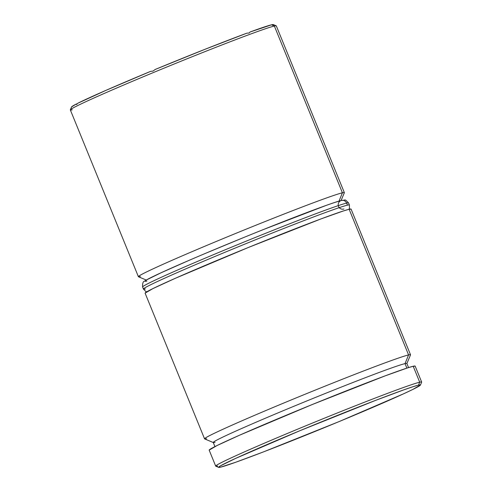 <?xml version="1.0" encoding="UTF-8"?>
<svg xmlns="http://www.w3.org/2000/svg" width="492" height="492" viewBox="0 0 492 492"><rect width="100%" height="100%" fill="white"/><g stroke="black" fill="none" stroke-linecap="round" stroke-linejoin="round"><path stroke-width="0.74" d="M408.544 367.579L406.866 363.477A104.556 3.1 157.8 0 0 405.033 363.613L408.575 354.923L405.033 363.613A104.556 3.1 -22.2 0 1 406.859 363.582L410.519 354.886A111.229 3.303 157.8 0 0 408.575 354.923A111.229 3.303 -22.2 0 1 410.525 354.781L351.085 209.118A111.229 3.303 157.8 0 0 349.136 209.266L408.575 354.923L349.136 209.266A111.229 3.303 157.8 0 0 237.433 251.953A111.229 3.303 157.8 0 0 145.115 293.177L204.561 438.833A111.229 3.303 -22.2 0 1 296.879 397.61A111.229 3.303 -22.2 0 1 408.575 354.923A111.229 3.303 157.8 0 0 295.36 398.231A111.229 3.303 157.8 0 0 204.641 438.907L213.337 442.554A104.556 3.1 -22.2 0 1 298.607 404.326A104.556 3.1 -22.2 0 1 405.033 363.613L406.872 368.121L405.033 363.613A104.556 3.1 157.8 0 0 300.04 403.735A104.556 3.1 157.8 0 0 213.257 442.486L214.93 446.595M341.073 200.552L344.357 192.759A111.229 3.303 157.8 0 0 342.414 192.796L339.025 201.111L342.414 192.796A111.229 3.303 -22.2 0 1 344.363 192.649L276.307 25.892A111.229 3.303 157.8 0 0 274.358 26.033A111.229 3.303 -22.2 0 1 276.227 25.818L273.331 24.6A109.003 3.235 157.8 0 0 271.498 24.815L274.358 26.033L342.414 192.796L274.358 26.033A111.229 3.303 157.8 0 0 162.661 68.72A111.229 3.303 157.8 0 0 70.344 109.944L138.393 276.701A111.229 3.303 -22.2 0 1 230.717 235.477A111.229 3.303 -22.2 0 1 342.414 192.796A111.229 3.303 157.8 0 0 229.198 236.105A111.229 3.303 157.8 0 0 138.48 276.775L146.272 280.046M420.432 385.064L421.65 382.167A111.229 3.303 157.8 0 0 419.707 382.204L418.526 385.101A109.003 3.235 -22.2 0 1 420.432 385.064A109.003 3.235 -22.2 0 1 328.478 425.967A109.003 3.235 -22.2 0 1 220.502 467.185L235.539 462.314L263.355 451.939L339.111 421.582L403.378 393.895L412.726 389.486L420.445 384.996L418.526 385.101L412.8 386.78L403.489 389.971L375.673 400.347L299.923 430.703L235.65 458.39L220.539 465.807L218.583 467.289L220.502 467.185A109.003 3.235 -22.2 0 1 218.669 467.4A109.003 3.235 -22.2 0 1 307.574 427.542A109.003 3.235 -22.2 0 1 418.526 385.101L419.707 382.204A111.229 3.303 -22.2 0 1 421.656 382.056L415.15 366.103A111.229 3.303 157.8 0 0 413.194 366.251L419.707 382.204L413.194 366.251A111.229 3.303 157.8 0 0 301.498 408.932A111.229 3.303 157.8 0 0 209.18 450.155L215.693 466.108A111.229 3.303 -22.2 0 1 308.01 424.885A111.229 3.303 -22.2 0 1 419.707 382.204A111.229 3.303 157.8 0 0 306.491 425.512A111.229 3.303 157.8 0 0 215.773 466.182L218.669 467.4M77.736 103.283L106.014 90.331L150.564 71.383A109.003 3.235 157.8 0 0 77.736 103.283L76.604 104.538L76.205 104.064L77.244 103.818L76.205 104.064A109.003 3.235 157.8 0 0 71.568 106.936L76.205 104.064L76.604 104.538L77.736 103.283M155.226 69.452L205.023 49.286L246.849 33.179A109.003 3.235 157.8 0 0 155.226 69.452L153.024 71.069L150.564 71.383L153.024 71.069L155.226 69.452M72.293 109.796A111.229 3.303 -22.2 0 1 70.35 109.833A111.229 3.303 -22.2 0 1 164.18 68.093A111.229 3.303 -22.2 0 1 274.358 26.033L271.498 24.815A109.003 3.235 157.8 0 0 249.979 32.029L271.498 24.815C273.14 24.434 273.73 24.483 273.269 24.963M217.642 465.967A111.229 3.303 -22.2 0 1 215.693 466.108M209.174 450.112L217.052 445.537L239.407 435.266L312.266 404.522L385.064 375.894L407.351 367.961L413.194 366.251L415.156 366.146M206.511 438.686A111.229 3.303 -22.2 0 1 204.561 438.833M145.109 293.127L152.987 288.558L175.349 278.288L248.202 247.544L320.999 218.909L343.293 210.982L349.136 209.266L351.091 209.162M140.349 276.559A111.229 3.303 -22.2 0 1 138.393 276.701M249.161 33.013L246.849 33.179L249.161 33.013L249.979 32.029L249.161 33.013M215.09 442.351A104.556 3.1 -22.2 0 1 213.337 442.554M335.28 202.292L340.888 200.65A4.446 4.373 76.9 0 1 346.614 203.091L347.45 205.152A111.229 3.303 -22.2 0 1 349.406 205.004L348.564 202.944A111.229 3.303 157.8 0 0 346.614 203.091A111.229 3.303 157.8 0 0 234.918 245.772A111.229 3.303 157.8 0 0 142.594 286.996L143.436 289.056A111.229 3.303 -22.2 0 1 235.754 247.833A111.229 3.303 -22.2 0 1 347.45 205.152L346.614 203.091A4.446 4.373 -103.1 0 0 341.614 200.422A4.446 4.373 -103.1 0 0 338.348 205.908A4.446 4.373 -103.1 0 0 343.926 209.002M145.386 288.909A111.229 3.303 -22.2 0 1 143.436 289.056L145.761 291.479L146.776 291.817M326.165 205.416L263.281 229.598M243.995 237.39L206.154 253.079M189.051 260.366L161.745 272.445L146.948 279.708M145.029 281.16L146.911 281.055A106.782 3.167 157.8 0 1 224.709 245.323A106.782 3.167 157.8 0 1 340.888 200.65M347.45 205.152A111.229 3.303 157.8 0 0 239.918 246.123A111.229 3.303 157.8 0 0 143.676 288.669M142.834 286.615A111.229 3.303 -22.2 0 1 239.075 244.063A111.229 3.303 -22.2 0 1 346.614 203.091M70.35 109.833L71.568 106.936M142.594 286.996C142.397 283.33 143.098 281.35 144.703 281.055C146.05 280.077 148.473 278.632 159.359 273.54L189.02 260.379C218.737 247.562 259.573 230.853 291.006 218.639C319.29 207.698 336.147 201.628 341.565 200.435C345.864 200.441 344.246 198.35 348.564 202.944M348.951 209.309L349.443 208.356L349.406 205.004"/></g></svg>
